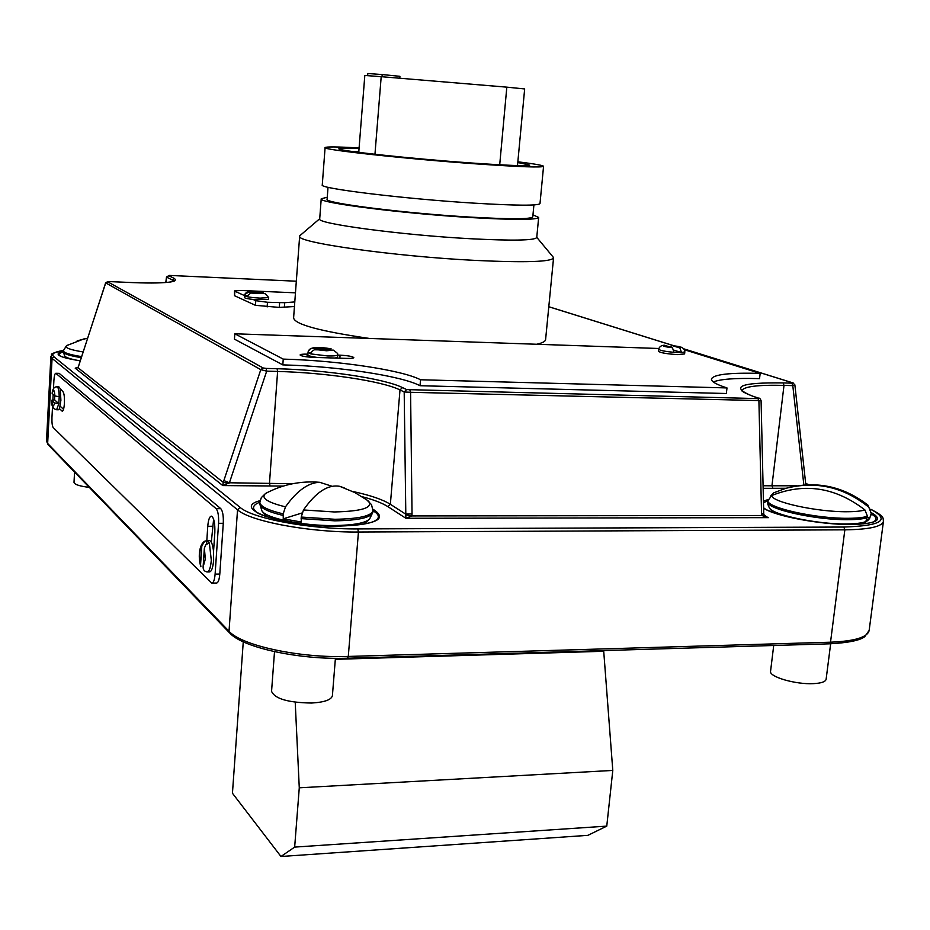 <?xml version="1.0" encoding="UTF-8"?>
<svg xmlns="http://www.w3.org/2000/svg" width="930" height="930" viewBox="0 0 930 930"><rect width="100%" height="100%" fill="white"/><g stroke="black" fill="none" stroke-linecap="round" stroke-linejoin="round"><path stroke-width="1.4" d="M358.794 151.764L353.272 151.625M374.953 154.287L381.195 76.678L364.816 75.458L358.759 152.171L364.409 153.066M381.195 76.678L506.827 87.153L499.701 164.808M506.827 87.153L524.659 88.943L517.499 165.575M382.009 76.748L382.195 74.551L367.803 73.505L367.629 75.667M382.195 74.551L399.923 76.318L399.772 78.225M414.42 656.231L414.362 656.964L335.323 659.335L603.721 651.279L612.789 770.424L299.274 787.815L294.659 847.102L280.965 856.495L232.442 793.232L243.265 641.816M584.633 651.14L575.81 652.116L491.9 654.639L490.97 653.941M491.97 653.918L491.9 654.639M602.687 650.605L603.721 651.279M295.217 702.231L299.274 787.815M612.789 770.424L606.767 826.119L294.659 847.102M606.767 826.119L587.911 835.338L280.965 856.495M674.076 352.331C664.845 351.459 659.696 350.424 658.614 349.227C659.428 346.669 661.335 345.332 664.334 345.228L672.425 347.739L674.076 352.331L681.539 352.575L679.865 347.983L671.96 345.518L670.088 346.995M658.614 349.227L658.394 351.273C660.451 352.83 666.938 353.946 677.819 354.621L684.596 353.935L684.829 351.889L681.539 352.575L674.006 350.192M244.846 294.392C246.101 291.881 249.287 291.02 254.402 291.811L263.341 292.764L248.636 292.113L244.857 294.392L244.544 295.601L234.837 291.23L234.534 295.717L255.448 305.319L279.302 307.412L294.438 306.528M250.751 293.043L246.648 296.531L244.532 295.659C245.846 296.763 251.03 297.577 260.098 298.123L268.665 297.507L265.108 293.659L250.751 293.043L265.108 293.659M244.544 295.601L244.416 297.507C244.706 298.17 247.601 298.832 253.1 299.46L268.538 299.344L268.665 297.507M536.715 344.251C542.457 342.972 545.422 341.415 545.596 339.578L553.559 257.901L552.769 256.634M300.646 235.023L299.658 236.127C294.578 242.312 394.483 256.506 476.358 260.458C525.717 262.725 551.455 261.876 553.559 257.901M327.267 197.218L321.222 198.788L319.699 218.887C315.596 223.526 400.795 235.023 470.464 238.731C512.779 240.893 534.866 240.486 536.75 237.499L538.668 217.422L532.971 214.853M321.222 198.788C317.165 202.694 402.574 213.598 472.347 217.643C514.732 220.026 536.831 219.957 538.668 217.422M328.023 187.279L327.116 199.253C323.338 202.961 404.039 213.261 469.941 217.074C510.07 219.341 531.007 219.271 532.774 216.888L533.913 204.926M359.096 147.905C337.288 146.731 325.953 146.626 325.093 147.591L322.268 184.942C318.234 188.36 403.806 198.846 473.649 203.124C516.069 205.658 538.191 205.821 539.993 203.612L543.562 166.319C543.167 165.401 534.599 163.889 517.859 161.785M325.093 147.591C321.152 149.649 407.119 159.03 477.171 163.947C519.707 166.889 541.83 167.679 543.562 166.319M359.05 148.533C346.007 147.975 339.287 148.033 338.915 148.73C335.591 150.544 410.525 158.705 471.51 162.994C508.757 165.575 528.17 166.284 529.751 165.087L517.789 162.529M206.6 543.969L206.82 540.69L209.378 543.039L211.296 560.244C210.692 567.254 209.401 571.159 207.425 571.95C204.53 571.625 203.089 569.962 203.1 566.986L205.321 559.07L204.368 548.119L203.1 566.986M58.776 386.868L62.996 391.763C64.135 393.378 64.612 397.168 64.426 403.143C64.054 408.317 63.333 411.002 62.252 411.188L59.462 408.712L58.369 409.781L56.788 409.746M209.215 540.667L209.657 540.667C211.54 541.353 212.842 544.957 213.54 551.478L213.633 560.22C212.947 567.87 211.505 571.776 209.32 571.927L206.832 571.915M57.021 386.822L57.195 386.822C58.381 387.508 59.055 390.809 59.206 396.715L58.834 403.701L54.603 399.842L54.696 395.982M60.252 389.356L60.892 400.342L59.462 408.712M307.9 354.179L307.226 354.156C302.762 354.051 300.378 354.318 300.065 354.958C301.239 356.155 305.807 356.969 313.747 357.399L335.207 358.05L337.532 357.143L337.718 354.818C337.299 355.713 333.94 356.085 327.651 355.946L310.887 353.923L311.829 351.482L314.352 349.773L333.486 350.157L337.625 353.481L337.718 354.818L337.625 353.47M658.765 348.494L234.825 333.789L283.243 359.108L284.65 359.154C338.322 360.608 401.969 370.047 420.534 379.766L726.993 387.926C716.402 384.532 711.217 381.567 711.438 379.033C713.391 374.488 729.236 372.605 758.996 373.372L760.159 373.407L759.543 378.638L758.38 378.603C735.2 377.987 720.192 379.103 713.333 381.974M420.534 379.766L420.023 385.729L726.353 393.506L726.993 387.926M234.825 333.789L234.453 339.148L282.813 364.897L284.22 364.932C337.869 366.327 401.481 375.836 420.023 385.729M760.159 373.407L684.48 349.75M335.207 358.05L346.89 358.41C351.203 358.503 353.516 358.236 353.795 357.62C352.586 356.423 348.006 355.609 340.089 355.179L337.695 355.097M283.243 359.108L282.813 364.897M310.887 353.923L308.028 352.435M330.534 348.762C322.292 347.425 316.433 347.239 312.957 348.192L331.103 348.808C321.048 347.227 308.795 345.681 308.028 352.47L307.842 354.807C308.132 355.76 311.387 356.667 317.618 357.515M299.658 236.127L293.601 317.967C294.891 324.454 320.176 331.278 369.431 338.45M295.461 292.822L240.998 290.474L234.488 290.916L234.534 295.717M253.1 299.46L255.773 300.669L267.48 302.262L284.685 302.715L294.787 301.925M54.568 402.946L51.824 400.435C52.44 406.945 53.347 407.782 54.568 402.946L58.834 403.701L56.614 409.746C52.929 408.933 51.301 405.782 51.755 400.295L51.824 400.435M52.185 393.506L54.928 395.971C54.312 389.461 53.394 388.635 52.185 393.506L52.115 393.355C52.58 388.821 54.277 386.648 57.195 386.822L58.95 386.868M200.578 564.545L201.833 545.759C199.357 550.072 198.939 556.338 200.578 564.545L200.892 566.754M56.207 386.903L57.358 386.834M53.452 388.926L53.894 380.568C54.207 375.894 54.847 373.476 55.812 373.279L216.109 508.652C218.05 511.047 218.864 515.941 218.573 523.323L215.109 574.124C214.586 579.995 213.47 582.982 211.784 583.11L53.196 427.556C52.208 426.045 51.801 422.65 51.964 417.384L52.557 406.154M52.882 399.9L53.173 394.378M200.845 566.626C197.672 556.558 199.52 543.748 204.891 541.132L206.82 540.69L207.762 526.287C208.343 519.684 209.587 516.313 211.494 516.162C213.993 517.836 215.109 523.299 214.83 532.565L213.54 551.478M59.171 373.372L220.794 508.664C222.747 511.047 223.572 515.929 223.281 523.311L219.794 574.066C219.271 579.925 218.155 582.912 216.446 583.04L212.121 583.098M108.822 281.558L107.485 281.697L263.109 367.966L266.166 368.42L266.689 371.151L229.419 482.775L222.805 485.576L223.258 482.379L260.784 369.652L105.636 282.848L78.55 366.257M107.485 281.697L105.706 282.941L78.015 367.734L75.202 368.164L78.225 367.187M761.077 400.621L410.583 392.297L412.037 513.941L411.827 515.929L405.864 518.277L404.19 391.96L406.677 389.6L402.481 387.589L400.005 389.937C382.079 381.009 325.523 372.639 277.617 371.454L266.689 371.151L260.784 369.652L263.109 367.966M766.983 517.15L761.786 515.499L761.542 513.651L758.903 400.656L757.938 398.598L406.677 389.6M169.481 275.431L296.321 281.209L169.574 275.431L166.517 276.931M794.871 384.846L792.802 385.625L791.907 383.16L783.107 382.916C739.583 382.37 729.538 386.834 752.975 396.32L753.625 396.471M757.938 398.598L759.345 398.389M78.492 366.408L78.015 367.734L223.258 482.379L228.931 483.391M791.907 383.16L792.918 382.881L794.871 384.892L805.822 484.832M803.857 484.972L792.802 385.625L784.002 385.38C757.601 384.764 743.547 386.555 741.838 390.728L741.594 390.251C741.687 389.763 739.245 391.158 753.3 396.366L759.008 398.273C759.508 397.866 760.205 398.656 761.077 400.632L763.739 513.709L761.542 513.651M763.739 513.709L763.856 514.581L761.786 515.499L411.827 515.929L405.678 514.836M292.59 483.74L229.419 482.775L223.793 480.531M409.874 390.089L410.583 392.297L404.19 391.96L400.005 389.937L390.356 504.281L405.62 514.092L412.037 513.941M211.308 542.213L213.621 519.173M63.542 409.293L60.194 406.236M204.891 541.144L201.833 545.759M204.368 548.119L205.89 544.596L209.378 543.039M54.603 399.842L51.755 400.295M59.206 396.715L54.928 395.971M246.822 295.67L244.544 295.577M312.957 348.192L310.085 349.006L308.225 351.47L308.028 352.505L311.19 352.598M77.167 340.833L87.583 338.195M74.563 472.091L74.005 482.368C74.493 484.518 79.596 486.192 89.315 487.39M773.713 645.49L770.563 671.274C768.878 676.784 795.557 684.608 813.332 683.643C821.283 683.236 825.549 681.783 826.119 679.272L830.653 643.781M868.794 507.199L867.946 505.141C843.022 485.89 815.529 480.322 785.455 488.436C815.715 480.601 843.498 486.855 868.794 507.199L871.236 513.418L869.666 518.359L866.074 520.637L867.458 516.243L864.923 509.954C835.559 487.262 804.496 482.449 771.737 495.527L767.878 500.724L767.831 504.304L769.273 507.687C771.54 514.627 816.761 524.346 846.277 523.95C858.274 523.846 865.528 522.59 868.027 520.207L869.341 518.812M785.455 488.436L773.702 492.853L770.365 496.353M869.887 517.778L867.306 517.382M335.404 658.335L332.405 695.663C331.394 699.825 324.442 702.278 311.562 703.034C288.068 702.662 274.734 698.756 271.56 691.316L274.513 651.663M332.161 486.297L319.722 482.31C308.33 482.6 296.914 490.773 285.475 506.85L283.197 513.883L283.255 518.824L301.262 522.009L301.215 517.057L303.482 509.966C315.909 492.133 327.988 484.251 339.717 486.32L344.193 487.855M283.255 518.824L302.041 512.976M575.81 652.116L575.891 651.407M262.946 292.729L248.636 292.113M873.851 521.591L875.188 520.661C877.071 518.719 875.735 516.476 871.178 513.941M871.317 512.639C883.837 519.789 877.234 523.741 851.508 524.508C820.992 524.869 774.132 515.999 763.611 508.14M375.418 520.614L377.289 519.149C379.579 516.51 378.15 513.72 372.976 510.791M372.988 509.222C388.415 519.021 376.429 524.694 337.044 526.206C282.836 526.926 230.059 508.489 260.086 500.654M767.866 500.886L763.484 502.653M285.475 506.85C267.27 502.363 260.621 497.91 265.538 493.493L261.342 497.608L259.854 502.188C254.262 504.339 252.402 506.885 254.274 509.838L255.901 511.581M63.275 352.04C59.822 352.889 58.485 353.923 59.276 355.155L59.729 355.632L59.276 355.155C60.276 356.829 67.251 358.713 80.213 360.828C58.358 357.248 52.731 354.028 63.321 351.168M315.851 349.587L326.546 350.761L333.486 350.157M664.613 345.274C661.451 345.89 664.055 346.704 672.425 347.739M307.226 354.156L307.016 356.876M340.089 355.179L339.845 358.19M266.166 368.42L277.082 368.722C326.139 369.966 384.044 378.498 402.481 387.589M758.671 398.226L752.975 396.32M792.651 382.846L683.992 348.948M673.587 345.693L548.805 306.761M168.365 275.559L174.177 278.349C179.502 282.22 165.796 283.638 133.048 282.615L108.915 281.558M63.368 350.447C54.045 351.959 50.883 354.051 53.87 356.736L240.103 507.396C252.507 518.591 310.213 529.391 357.783 528.914L843.836 527.043L844.847 529.833L358.445 532.018C309.539 532.541 250.205 521.381 237.534 509.826L52.068 358.387L50.883 356.434L46.5 441.006L47.651 443.471L229.024 631.249C241.358 645.571 299.855 658.254 348.285 656.441L830.525 642.2C854.74 641.188 867.62 637.271 869.155 630.435L883.454 521.265C882.105 526.636 869.236 529.496 844.847 529.833L830.525 642.2L828.979 643.734M53.87 356.736L52.068 358.387L47.651 443.471L48.221 444.773L229.454 632.749M240.103 507.396L237.534 509.826L229.024 631.249L229.78 633.074C242.858 647.768 299.739 659.928 347.471 658.231L348.285 656.441L358.445 532.018L357.783 528.914M843.836 527.043C881.756 525.764 890.754 519.882 870.84 509.408M808.67 484.716L805.822 483.6M786.048 488.262L763.146 488.331M765.25 516.231L768.482 517.65L405.864 518.277L387.891 506.641C382.23 503.037 373.569 499.701 361.933 496.632M283.255 486.076L222.805 485.576L75.202 368.164L76.527 368.199M763.437 501.014L768.122 499.596M172.294 281.639L172.399 279.977L166.609 277.175L165.9 282.511M173.968 281.139L172.399 279.977L174.177 278.349M352.656 491.459C370.035 495.19 382.602 499.468 390.356 504.281L387.891 506.641M270.014 485.797L269.491 482.984L277.617 371.454L277.082 368.722M763.077 485.762L796.963 485.797M772.83 488.192L771.958 485.669L784.002 385.38L783.107 382.916M174.119 281.244L171.771 281.755C164.529 283.057 151.613 283.348 133.025 282.615L132.955 282.615M165.773 282.522L166.517 276.954L169.574 275.431M683.934 348.878L793.209 382.974M215.109 574.124L219.794 574.066M218.573 523.323L223.281 523.311M216.109 508.652L220.794 508.664M56.021 373.395L59.52 373.476M212.389 526.264L207.762 526.287M62.682 411.048L61.973 411.037M267.48 302.262L267.143 306.923M255.773 300.669L255.448 305.319M279.639 302.762L279.302 307.412M284.685 302.715L284.348 307.353M679.865 347.983C682.713 347.355 680.132 346.553 672.123 345.565M81.584 356.608C69.727 354.725 63.647 352.772 63.345 350.726L63.287 351.784C63.577 353.819 69.564 355.76 81.247 357.643M67.413 345.17L66.507 345.669C64.542 347.739 70.076 349.831 83.107 351.924M79.562 360.735C70.831 359.213 65.867 357.62 64.658 355.969L63.287 351.784M767.715 502.084C766.75 509.129 815.738 520.114 847.928 519.696C856.774 519.661 863.226 518.963 867.283 517.626M771.737 495.527C771.493 502.049 817.133 512.058 847.032 511.733C855.112 511.721 861.075 511.116 864.923 509.954M867.458 516.243C863.4 517.58 856.949 518.266 848.102 518.301C815.912 518.707 766.925 507.745 767.878 500.724M871.015 515.115L871.259 513.29L867.946 505.141L866.063 503.63M283.08 515.441C267.666 511.756 259.889 507.838 259.737 503.711L261.888 510.791C265.259 518.103 302.413 525.892 333.696 525.566C353.47 525.299 365.455 523.09 369.652 518.94L372.849 512.279C371.256 517.58 358.562 520.428 334.777 520.835L301.099 518.615M365.967 499.317L368.722 501.34C373.093 507.792 361.607 511.326 334.254 511.953L303.482 509.966M301.215 517.057L334.893 519.277C358.689 518.882 371.384 516.045 372.976 510.768L372.849 512.279M259.737 503.711L259.854 502.188C259.993 506.304 267.782 510.21 283.197 513.883M319.711 482.31C300.588 480.717 282.522 484.449 265.538 493.493L268.584 491.912M536.761 237.336L553.513 257.529M873.933 521.556L873.2 521.881C873.688 521.498 872.27 523.846 851.264 524.45C820.167 524.939 771.319 515.197 763.6 507.734M375.581 520.521L377.289 519.149C373.476 523.264 360.015 525.59 336.893 526.136C300.89 526.857 256.447 516.755 254.274 509.838L255.75 511.454M207.332 540.679L209.657 540.667M869.155 630.435L864.702 636.713C859.843 640.456 848.044 642.828 829.304 643.827L347.564 658.231M47.988 444.528L46.5 441.006M63.368 350.389C45.93 354.69 53.649 353.912 50.883 356.434M883.454 521.265C882.675 517.754 885.337 516.871 870.782 509.233M808.914 484.716L805.81 483.484M133.025 282.615L108.891 281.546L105.625 282.86M548.805 306.714L673.832 345.728M763.856 514.581L766.994 517.15M55.812 373.279L59.299 373.372M319.711 218.724L299.762 235.778M671.96 345.518L681.632 347.309C683.701 348.471 684.771 350.005 684.829 351.889M84.212 338.787L66.507 345.669L63.345 350.726M66.53 358.213L64.972 356.341M772.714 512.337L769.935 508.571M863.459 523.881L867.155 520.905M266.782 516.766L262.899 512.023M339.717 486.32L354.876 492.575L366.839 499.945L371.512 504.63L372.976 510.768M363.932 524.113L368.466 520.01"/></g></svg>

